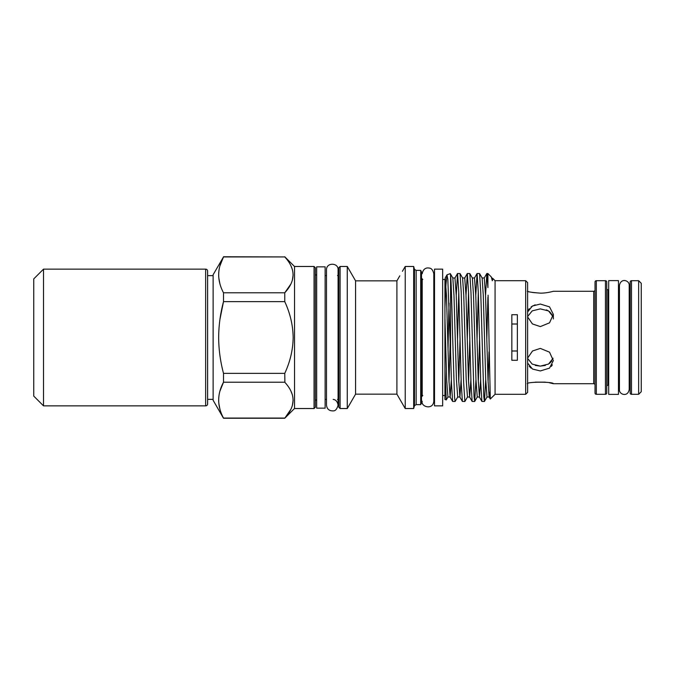 <?xml version="1.0" encoding="UTF-8"?>
<svg xmlns="http://www.w3.org/2000/svg" width="675" height="675" viewBox="0 0 675 675"><rect width="100%" height="100%" fill="white"/><g stroke="black" fill="none" stroke-linecap="round" stroke-linejoin="round"><path stroke-width="1.01" d="M205.647 269.131A1.957 1.957 0 0 1 207.605 271.088L207.605 403.912A1.957 1.957 0 0 1 205.647 405.869L205.647 269.131L43.521 269.131L43.521 405.869L205.647 405.869M207.605 402.283L207.605 337.5M43.521 405.869L33.75 396.098L33.75 278.902L43.521 269.131M511.836 350.992L517.371 350.992M290.874 409.312L284.757 418.238L223.501 418.238L213.131 400.283L213.131 274.717L223.501 256.922C217.088 268.819 217.088 280.766 223.501 292.781L284.757 292.781C295.819 280.859 295.819 268.912 284.757 256.922L284.892 257.065M219.94 319.385L223.501 301.641C220.345 313.546 218.725 325.502 218.658 337.5L218.658 337.458M290.874 284.023L284.757 292.781L284.757 301.641L223.501 301.641L223.501 292.781M219.932 283.88L218.801 277.906M218.717 276.784L218.658 275.138M218.717 272.919L218.793 271.865M219.94 265.815L223.501 256.922L284.757 256.922L223.501 256.762M290.874 265.688L292.326 269.359M293.161 274.852L292.326 280.344M218.658 337.5C218.717 349.405 220.328 361.353 223.501 373.359L284.757 373.359C290.174 361.682 292.975 349.734 293.161 337.5C292.967 325.249 290.166 313.301 284.757 301.641M314.061 408.535L294.528 408.535L294.528 266.465L314.061 266.465L315.36 267.764L315.36 407.236L314.061 408.535L314.061 266.465M402.418 271.308L405.219 266.465L405.219 408.535L413.682 408.535L413.682 266.465L405.219 266.465M396.908 280.851L355.573 280.851L355.573 394.149L396.908 394.149L396.908 280.851L399.811 275.822M420.711 404.629L420.711 270.371L421.495 271.932L421.495 403.068L420.711 404.629L416.154 404.629L414.467 405.683L414.467 269.317L413.682 266.465M355.573 394.149L347.271 408.535L347.271 266.465L340.107 266.465L340.107 408.535L338.799 407.236L338.799 267.764L340.107 266.465M416.154 404.629L416.154 270.371L414.467 269.317M525.673 280.69L527.631 282.639L527.631 392.361L525.673 394.31L525.673 280.69L495.07 280.69L492.952 278.573L492.303 280.741L491.889 277.982L492.952 278.573M525.673 394.31L495.07 394.31L495.07 280.69M511.836 314.71L511.836 360.29L517.371 360.29L517.371 314.71L511.836 314.71M495.07 394.31L490.295 399.035L488.076 295.203M487.907 273.527L486.852 273.527L487.907 287.575L487.907 273.527L491.324 277.003L492.303 280.741M486.802 339.382L487.907 297.329M486.852 273.527L485.536 295.321M477.039 339.382L478.305 292.182M484.405 401.473L481.908 401.423L480.752 382.733L478.305 292.267L477.09 273.527L479.587 273.577L480.743 292.267L483.798 396.605L484.464 401.423L485.73 379.679M477.09 273.527L475.765 295.321M467.269 339.382L468.543 292.182M474.643 401.473L472.146 401.423L470.981 382.733L468.543 292.267L467.319 273.527L469.817 273.577L470.981 292.267L474.027 396.605L474.702 401.423L475.959 379.679M467.319 273.527L466.003 295.321M457.507 339.382L458.772 292.182M464.873 401.473L462.375 401.423L461.219 382.733L458.772 292.267L457.557 273.527L460.046 273.577L461.211 292.267L463.649 382.733L464.873 401.473L467.48 397.018L466.189 379.628L463.75 295.372L462.594 277.982L464.721 277.982L467.26 273.577M457.557 273.527L456.233 295.321M455.11 401.473L452.613 401.423L451.448 382.733L450.571 351.692L450.571 275.172C451.288 281.289 451.963 308.568 452.663 337.5L454.494 396.605L455.11 401.473L457.709 397.018L456.427 379.628L453.98 295.372L452.824 277.982L454.95 277.982L457.49 273.577M450.571 351.692L447.82 279.323L446.968 274.894L445.939 284.757L444.935 308.045M448.014 350.013L449.01 303.151M447.044 274.809L450.284 273.628L450.571 275.172M446.251 399.904L444.935 399.423L444.935 369.63L446.251 399.904L447.938 397.018L446.656 379.628L444.935 318.566L444.935 395.516L442.657 395.516M444.935 337.5L444.935 300.08M444.935 292.427L444.935 279.484L442.657 279.484M442.657 269.131L442.657 405.869L434.514 405.869L434.514 269.131L442.657 269.131M316.668 337.5L316.668 266.853L325.131 266.853L325.131 408.147L316.668 408.147L316.668 337.5M608.69 394.377L608.69 280.623L618.46 280.623L618.46 394.377L608.69 394.377M631.479 280.69L631.479 394.31A1.299 1.299 0 0 1 630.18 393.01L630.18 281.99A1.299 1.299 0 0 1 631.479 280.69L638.643 280.69L641.25 283.298L641.25 391.702L638.643 394.31L638.643 280.69M605.441 280.69A1.299 1.299 0 0 1 606.741 281.99L606.741 393.01A1.299 1.299 0 0 1 605.441 394.31L605.441 280.69L596.32 280.69A1.299 1.299 0 0 0 595.021 281.99L595.021 393.01A1.299 1.299 0 0 0 596.32 394.31L605.441 394.31M527.302 291.271C528.103 291.887 532.448 292.511 540.329 293.144C546.784 293.262 553.888 291.136 553.348 291.271L593.722 291.271A1.299 1.299 0 0 0 595.021 289.972M549.534 382.801L553.348 383.729L593.722 383.729A1.299 1.299 0 0 1 595.021 385.028M606.741 288.503A1.299 1.299 0 0 0 608.04 289.803L608.04 385.197A1.299 1.299 0 0 0 606.741 386.497M629.201 289.761A1.299 1.299 0 0 0 630.18 288.503M629.201 385.239A1.299 1.299 0 0 1 630.18 386.497M608.04 289.803L608.69 289.803M608.04 385.197L608.69 385.197M631.479 394.31L638.643 394.31M618.46 289.803L619.439 289.803M618.46 385.197L619.439 385.197M527.631 358.476L532.212 364.12L540.329 366.112L535.326 365.428M531.098 368.111L529.301 366.356M527.631 363.074L532.499 369.039L540.329 370.955L549.534 368.12L553.348 360.619L549.526 352.173L540.329 348.401L532.508 351L527.631 358.062M540.262 308.888L532.204 310.88L527.631 316.524M528.306 310.188L529.225 308.737M531.132 306.863L535.157 304.822M540.413 293.144L533.039 292.545M532.482 292.452L531.048 292.182M528.297 291.541L527.631 291.364M527.631 316.938L532.406 323.924L540.329 326.599L549.534 322.827L553.348 314.381L549.534 306.872L540.329 304.045L532.398 306.02L527.631 311.926M553.348 383.729C554.057 381.696 526.601 381.696 527.302 383.729M551.644 291.727L550.918 291.895M535.317 382.143L545.333 382.143M552.344 364.812L551.323 366.382M551.863 360.998L549.543 363.403M545.375 365.411L540.329 366.112L548.539 364.061L553.078 358.282M553.078 316.718L548.539 310.93L540.329 308.888M546.286 309.884L547.678 310.466M549.534 311.588L552.766 315.748M444.935 369.579L444.935 357.497M444.935 294.157L444.935 292.832M444.935 289.398L444.935 281.087M444.935 318.566L444.935 279.172M517.371 324.008L511.836 324.008M284.757 373.359L284.892 382.362M284.757 418.078C295.819 406.156 295.819 394.208 284.757 382.219L223.501 382.219C217.088 394.116 217.088 406.063 223.501 418.078L284.757 418.078M290.874 390.985L292.326 394.656M293.161 400.148L292.326 405.633M219.932 409.177L218.801 403.203M218.717 402.081L218.658 400.435M218.717 398.216L218.793 397.162M219.94 391.112L223.501 382.219L223.501 373.359M593.722 383.729L593.722 291.271M596.32 280.69L596.32 394.31M489.012 351.886L488.076 382.177M484.464 401.423L487.013 397.018L485.722 379.628L483.283 295.372L482.127 277.982L484.253 277.982L486.793 273.577M479.571 339.382L478.305 382.177M474.702 401.423L477.242 397.018L475.959 379.628L473.513 295.372L472.357 277.982L474.483 277.982L477.031 273.577M469.808 339.382L468.543 382.177M460.038 339.382L458.772 382.177M450.233 340.808L449.002 382.177M489.847 392.048L489.139 397.018L487.983 379.628L485.536 295.372L484.253 277.982M480.651 379.679L479.436 397.077L478.212 379.628L475.774 295.372L474.483 277.982M470.888 379.679L469.665 397.077L468.45 379.628L466.003 295.372L464.721 277.982M461.118 379.679L459.903 397.077L458.679 379.628L456.241 295.372L454.95 277.982M451.356 379.679L450.132 397.077L448.909 379.628L446.47 295.372L445.188 277.982L446.968 274.894M213.131 275.645L207.605 275.645M213.131 399.355L207.605 399.355M294.528 266.524L284.757 256.762M355.573 280.851L347.271 266.465M420.711 270.371L416.154 270.371M337.5 399.423L338.799 400.722M422.795 395.516L421.495 396.816M338.082 275.442L338.082 269.848C338.597 262.583 326.295 262.162 326.498 269.848L326.498 405.152C326.945 409.05 329.164 410.965 333.155 410.881C335.374 411.024 337.019 409.109 338.082 405.152L338.082 399.558M333.155 399.423C335.762 399.642 337.407 401.549 338.082 405.152L338.082 269.848M422.212 395.651L422.212 279.349M422.212 401.245C420.635 406.713 433.021 410.442 433.806 401.245L433.806 273.755C432.92 270.042 431.392 268.152 429.207 268.085C427.452 267.654 423.301 267.73 422.212 273.755M434.514 279.484L433.806 279.484M326.498 275.577L325.131 275.577M316.668 399.423L315.36 400.722M619.439 337.5L619.439 285.407C621.017 277.366 629.716 280.623 629.201 285.407L629.201 389.593C627.75 397.541 618.933 394.462 619.439 389.593L619.439 337.5M553.348 314.381L553.348 318.98M316.668 275.577L315.36 274.278M326.498 399.423L325.131 399.423M434.514 395.516L433.806 395.516M450.335 273.662L452.824 277.982M460.046 273.577L462.594 277.982M469.817 273.577L472.357 277.982M479.587 273.577L482.127 277.982M491.324 277.003L491.889 277.982M487.013 397.018L489.139 397.018L490.295 399.035M477.242 397.018L479.368 397.018L481.908 401.423M467.48 397.018L469.606 397.018L472.146 401.423M457.709 397.018L459.835 397.018L462.375 401.423M447.938 397.018L450.065 397.018L452.613 401.423M422.795 279.484L421.495 278.184M337.5 275.577L338.799 274.278M347.271 408.535L340.107 408.535M414.467 405.683L413.682 408.535M396.908 394.149L405.219 408.535M294.528 408.476L284.757 418.238"/></g></svg>
